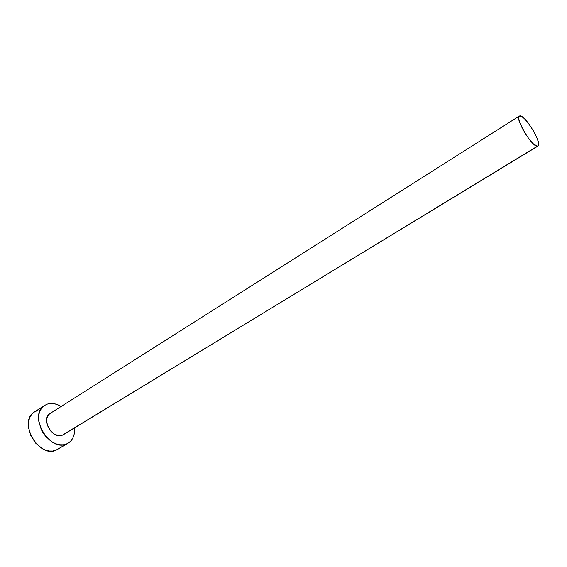 <?xml version="1.0" encoding="UTF-8"?>
<svg xmlns="http://www.w3.org/2000/svg" width="567" height="567" viewBox="0 0 567 567"><rect width="100%" height="100%" fill="white"/><g stroke="black" fill="none" stroke-linecap="round" stroke-linejoin="round"><path stroke-width="0.85" d="M63.348 434.719L537.374 146.229C532.037 147.165 514.524 117.844 519.329 116.037L520.095 115.874C525.765 115.633 542.662 144.138 537.977 146.066L62.164 435.293L58.465 435.64L54.489 434.202L50.853 431.189L48.138 427.071L46.763 422.486L46.933 418.155L48.627 414.753L50.123 413.456C40.682 418.595 52.292 439.652 62.164 435.293L537.977 146.066M44.673 405.377L34.537 411.904C17.726 421.139 38.428 458.37 55.949 450.29L66.311 444.089C48.861 452.097 27.946 414.541 44.68 405.37L47.437 404.073C51.781 402.79 56.353 403.591 61.144 406.468L57.501 404.654L54.021 403.683L50.619 403.484L47.437 404.073L44.595 405.426L42.199 407.51L40.356 410.253L39.137 413.549L38.606 417.269L38.783 421.274L41.228 429.495L43.404 433.372L46.104 436.881L52.618 442.253L56.176 443.904L59.733 444.769L63.157 444.833L66.311 444.089L55.949 450.29L68.16 443.196L66.311 444.089L69.082 442.586L71.364 440.375L73.072 437.561L74.157 434.258L74.483 427.95C74.986 434.995 72.881 440.077 68.16 443.196M37.309 410.593L34.452 411.961L32.035 414.052L30.179 416.788L28.938 420.076L28.378 423.783L28.534 427.773L30.93 435.931L35.756 443.245L42.249 448.547L45.799 450.17L49.357 451.013L52.781 451.048L57.869 449.355M537.374 146.229L538.579 145.053L538.281 141.771L536.552 136.902L533.66 131.183L528.097 122.841L524.369 118.623L521.264 116.242L519.259 116.086L518.677 118.22L519.641 122.337L525.425 133.847L529.351 139.418L533.15 143.671L537.374 146.229M50.109 413.463L519.322 116.044"/></g></svg>
